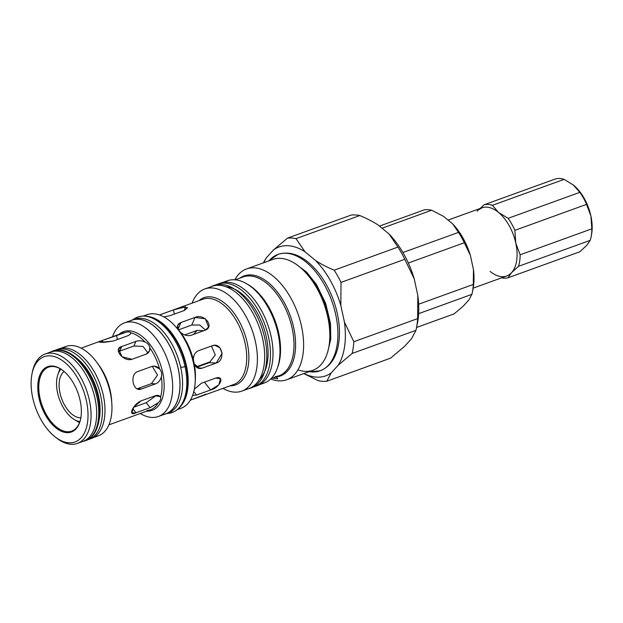 <?xml version="1.0" encoding="UTF-8"?>
<svg xmlns="http://www.w3.org/2000/svg" width="623" height="623" viewBox="0 0 623 623"><rect width="100%" height="100%" fill="white"/><g stroke="black" fill="none" stroke-linecap="round" stroke-linejoin="round"><path stroke-width="0.93" d="M82.579 441.536L85.071 440.843A47.722 26.758 -109.9 0 0 93.987 386.867A47.722 26.758 -109.9 0 0 52.581 351.107A47.722 26.758 70.1 0 1 93.987 386.867A47.722 26.758 70.1 0 1 85.071 440.843A47.722 26.758 70.1 0 1 82.703 441.489M50.346 352.127A47.722 26.758 70.1 0 1 52.581 351.107L50.222 352.174M185.039 366.55A2.539 0.491 167.8 0 1 182.477 367.134A2.539 0.491 167.8 0 1 181.052 367.002A2.539 0.491 -12.2 0 0 182.477 367.134A2.539 0.491 -12.2 0 0 185.039 366.55A50.728 28.448 70.1 0 1 172.26 412.481A50.728 28.448 -109.9 0 0 185.039 366.55A2.539 0.491 -12.2 0 0 186.02 365.927A2.539 0.491 167.8 0 1 185.039 366.55A50.728 28.448 -109.9 0 0 137.714 317.076A50.728 28.448 70.1 0 1 185.039 366.55M167.143 413.446A50.728 28.448 -109.9 0 0 172.26 412.481C177.181 410.619 180.989 406.975 183.699 401.555C188.193 391.96 188.964 380.085 186.02 365.927C181.605 347.276 173.326 332.9 161.17 322.8C153.079 316.546 145.26 314.638 137.714 317.076A50.728 28.448 -109.9 0 0 133.166 319.615M211.509 286.541A54.536 30.582 70.1 0 1 261.325 326.281A54.536 30.582 70.1 0 1 248.491 388.697A54.536 30.582 -109.9 0 0 261.325 326.281A54.536 30.582 -109.9 0 0 211.509 286.541M308.455 371.876L320.152 370.81A61.903 34.709 -109.9 0 0 331.716 300.792A61.903 34.709 -109.9 0 0 278.006 254.402A61.903 34.709 70.1 0 1 331.716 300.792A61.903 34.709 70.1 0 1 320.152 370.81A61.903 34.709 70.1 0 1 309.148 371.627M269.019 260.819A61.903 34.709 70.1 0 1 278.006 254.402L268.334 261.068M62.674 348.942A47.652 26.719 -109.9 0 0 54.824 350.461A47.652 26.719 70.1 0 1 56.327 349.822A47.652 26.719 70.1 0 1 62.674 348.942A47.652 26.719 70.1 0 1 99.415 390.886A47.652 26.719 70.1 0 1 88.77 439.425A47.652 26.719 70.1 0 1 87.204 439.9A47.652 26.719 -109.9 0 0 99.805 392.28A47.652 26.719 -109.9 0 0 62.674 348.942M77.213 358.583A43.875 24.601 70.1 0 1 99.205 419.334M57.62 349.417A47.652 26.719 70.1 0 1 65.213 348.023A47.652 26.719 70.1 0 1 102.281 391.119A47.652 26.719 70.1 0 1 90.023 438.911A47.652 26.719 -109.9 0 0 91.316 438.506A47.652 26.719 -109.9 0 0 101.954 389.967A47.652 26.719 -109.9 0 0 65.213 348.023A47.652 26.719 -109.9 0 0 58.873 348.903L56.327 349.822M130.036 320.861A49.895 27.98 70.1 0 1 131.733 320.129A49.895 27.98 70.1 0 1 138.376 319.21A49.895 27.98 70.1 0 1 176.846 363.131A49.895 27.98 70.1 0 1 165.71 413.968L168.249 413.041A49.895 27.98 -109.9 0 0 179.393 362.212A49.895 27.98 -109.9 0 0 140.915 318.283A49.895 27.98 -109.9 0 0 134.272 319.21A49.895 27.98 -109.9 0 0 132.45 320.004A49.895 27.98 70.1 0 1 140.915 318.283A49.895 27.98 70.1 0 1 179.86 363.902A49.895 27.98 70.1 0 1 166.341 413.602A49.895 27.98 -109.9 0 0 166.956 413.446M179.806 388.9A46.125 25.862 -109.9 0 0 179.961 387.483M159.636 331.35A46.125 25.862 -109.9 0 0 158.608 330.361M165.71 413.968A49.895 27.98 70.1 0 1 163.935 414.49M225.004 283.115A54.466 30.543 -109.9 0 0 214.631 285.622A54.466 30.543 70.1 0 1 217.746 284.127A54.466 30.543 70.1 0 1 225.004 283.115A54.466 30.543 70.1 0 1 266.994 331.062A54.466 30.543 70.1 0 1 254.838 386.556A54.466 30.543 70.1 0 1 251.482 387.397A54.466 30.543 -109.9 0 0 267.797 334.006A54.466 30.543 -109.9 0 0 225.004 283.115M225.97 286.744A50.697 28.424 70.1 0 1 263.023 325.665A50.697 28.424 70.1 0 1 259.472 379.275M219.039 283.714A54.466 30.543 70.1 0 1 227.543 282.196A54.466 30.543 70.1 0 1 269.86 331.296A54.466 30.543 70.1 0 1 256.084 386.042A54.466 30.543 -109.9 0 0 257.377 385.629A54.466 30.543 -109.9 0 0 269.541 330.143A54.466 30.543 -109.9 0 0 227.543 282.196A54.466 30.543 -109.9 0 0 220.293 283.208L217.746 284.127M579.756 251.809L586.671 245.462L590.199 240.353L518.492 266.317L511.576 272.656L508.049 277.772L579.756 251.809L508.049 277.772L511.576 272.656A36.259 20.333 -109.9 0 0 515.805 243.18L520.143 254.791L591.85 228.828L590.9 215.986L586.562 204.375L514.855 230.339L515.805 243.18A36.259 20.333 -109.9 0 0 498.556 212.435L508.111 218.323L579.818 192.359L573.651 185.241L564.095 179.362L492.388 205.325L498.556 212.435A36.259 20.333 -109.9 0 0 481.976 207.817A36.259 20.333 70.1 0 1 498.556 212.435L492.388 205.325A38.439 21.556 -109.9 0 0 483.985 204.827L555.693 178.863A38.439 21.556 70.1 0 1 564.095 179.362L573.651 185.241A36.259 20.333 -109.9 0 0 573.285 184.945L579.818 192.359A38.439 21.556 70.1 0 1 586.562 204.375L590.9 215.986A36.259 20.333 -109.9 0 0 573.651 185.241A36.259 20.333 70.1 0 1 590.9 215.986L591.85 228.828A38.439 21.556 70.1 0 1 591.079 236.958A38.439 21.556 70.1 0 1 590.199 240.353L586.671 245.462L579.756 251.809M473.184 288.13L506.67 276.005A36.259 20.333 -109.9 0 0 511.576 272.656L518.492 266.317A38.439 21.556 -109.9 0 0 520.143 254.791L515.805 243.18L514.855 230.339A38.439 21.556 -109.9 0 0 508.111 218.323L498.556 212.435A36.259 20.333 70.1 0 1 515.805 243.18A36.259 20.333 70.1 0 1 511.576 272.656A36.259 20.333 70.1 0 1 506.67 276.005A36.259 20.333 70.1 0 1 490.091 271.387M483.985 204.827A38.439 21.556 70.1 0 1 492.388 205.325L564.095 179.362A38.439 21.556 -109.9 0 0 555.693 178.863L483.985 204.827L480.177 208.471M477.07 211.166A36.259 20.333 70.1 0 1 481.976 207.817L448.077 220.09M501.64 277.827A38.439 21.556 -109.9 0 0 508.049 277.772A38.439 21.556 70.1 0 1 501.64 277.827M591.079 236.958L591.453 235.12A36.259 20.333 -109.9 0 0 590.9 215.986A36.259 20.333 70.1 0 1 591.258 236.016M514.855 230.339L586.562 204.375A38.439 21.556 -109.9 0 0 579.818 192.359L508.111 218.323A38.439 21.556 70.1 0 1 514.855 230.339M518.492 266.317L590.199 240.353A38.439 21.556 -109.9 0 0 591.85 228.828L520.143 254.791A38.439 21.556 70.1 0 1 518.492 266.317M472.32 292.444A54.396 30.504 70.1 0 1 471.891 294.352L469.119 299.679L463.076 306.314L469.119 299.679L471.891 294.352A54.396 30.504 -109.9 0 0 473.316 284.431L418.648 304.226L473.316 284.431L473.449 269.541L473.316 284.431A54.396 30.504 70.1 0 1 472.32 292.444L473.005 289.072A50.408 28.261 -109.9 0 0 473.449 269.541L470.388 255.383A50.408 28.261 -109.9 0 0 452.75 223.953L443.638 216.422L452.75 223.953A50.408 28.261 70.1 0 1 470.388 255.383L473.449 269.541A50.408 28.261 70.1 0 1 472.639 290.7M471.891 294.352L418.633 313.642L471.891 294.352M416.569 327.472L454.097 313.883L463.076 306.314L454.097 313.883L416.569 327.472M470.388 255.383L464.306 242.744L408.33 263.007L464.306 242.744L470.388 255.383M452.75 223.953L458.497 232.395A54.396 30.504 70.1 0 1 464.306 242.744A54.396 30.504 -109.9 0 0 458.497 232.395L452.75 223.953M443.638 216.422L431.684 210.231L382.039 228.213L431.684 210.231L443.638 216.422M402.925 252.51L458.497 232.395L402.925 252.51M424.45 209.811A54.396 30.504 70.1 0 1 431.684 210.231A54.396 30.504 -109.9 0 0 424.45 209.811L379.477 226.094L424.45 209.811M272.703 378.075L277.765 378.862L276.3 376.775L272.703 378.075M270.982 378.698L278.902 375.833A52.581 29.483 -109.9 0 0 290.645 322.262A52.581 29.483 -109.9 0 0 250.096 275.981A52.581 29.483 -109.9 0 0 243.095 276.955A52.581 29.483 70.1 0 1 288.722 316.359A52.581 29.483 70.1 0 1 278.902 375.833A52.581 29.483 70.1 0 1 275.148 376.72M247.152 284.065A52.581 29.483 70.1 0 1 277.461 367.78A52.581 29.483 -109.9 0 0 247.152 284.065M143.757 412.224L129.646 417.34M184.182 310.55L187.539 307.731L182.399 307.139L173.443 309.919L174.347 314.117L173.443 309.919L159.488 314.973L173.443 309.919L185.677 306.804L184.182 310.55L170.063 315.666L184.182 310.55M163.802 316.905L170.063 315.666L163.802 316.905M206.213 394.079L190.334 400.161M102.834 342.393L102.413 340.431L98.777 342.004L103.877 342.385L113.152 341.061L127.271 335.953C129.973 334.824 131.04 333.757 130.464 332.737C129.748 331.724 128.104 331.631 125.542 332.448L102.413 340.431L102.834 342.393M117.436 339.512L116.524 335.322L117.436 339.512M130.612 333.064L130.464 332.737A40.799 22.88 70.1 0 1 145.112 342.066C141.865 340.649 138.773 340.431 135.845 341.42L121.734 346.528L118.596 349.16L122.061 356.761L131.983 359.269L146.101 354.16L149.442 351.029L149.816 347.914C149.442 345.22 147.877 343.273 145.112 342.066C147.877 343.273 149.442 345.22 149.816 347.914A40.799 22.88 70.1 0 1 159.597 368.933C161.544 371.23 162.112 373.886 161.318 376.907A40.799 22.88 70.1 0 1 160.493 397.303L160.049 396.485L155.104 395.8L140.985 400.908L133.719 407.123L131.811 412.956L136.048 412.753L150.166 407.644L158.234 402.738C160.345 400.939 161.1 399.125 160.493 397.303C161.1 399.125 160.345 400.939 158.234 402.738A40.799 22.88 70.1 0 1 150.307 409.864A40.799 22.88 70.1 0 1 147.371 410.549M118.463 351.746L119.826 351.099L121.734 346.528L119.826 351.099L133.945 345.983L135.845 341.42L133.945 345.983L119.826 351.099M205.24 330.174L208.573 327.067L205.38 318.805L194.983 317.434L191.814 325.035L194.983 317.434L180.865 322.543L178.092 329.201L180.865 322.543L177.719 325.206L178.248 329.497L180.421 332.191C183.847 335.221 187.414 336.256 191.121 335.283L205.24 330.174L191.121 335.283C187.414 336.256 183.847 335.221 180.421 332.191A45.331 25.418 70.1 0 1 193.434 360.172C193.286 355.507 194.913 352.377 198.332 350.788L212.443 345.679C222.029 341.879 226.017 360.335 216.204 363.061L202.093 368.17C198.55 369.198 195.934 367.757 194.228 363.848A45.331 25.418 70.1 0 1 195.225 381.268A45.331 25.418 -109.9 0 0 194.228 363.848L193.434 360.172A45.331 25.418 -109.9 0 0 180.421 332.191L178.248 329.497C176.621 326.242 177.493 323.929 180.865 322.543L194.983 317.434C204.04 313.096 214.927 326.623 205.24 330.174M178.466 329.863L191.814 325.035L178.466 329.863M210.66 389.951L218.813 384.843L220.511 378.737L215.597 378.106L201.486 383.215L194.353 389.11L201.486 383.215L215.597 378.106C225.417 375.147 220.176 387.716 210.66 389.951L204.399 382.164L210.66 389.951L196.549 395.06L193.784 391.626L196.549 395.06L210.66 389.951M192.577 395.48L196.549 395.06L192.577 395.48M156.272 395.48L146.21 402.731L150.166 407.644L146.21 402.731L133.595 407.302L146.21 402.731L156.272 395.48M132.754 408.657L136.048 412.753L132.754 408.657M208.892 298.401A45.331 25.418 -109.9 0 0 202.857 299.242A45.331 25.418 70.1 0 1 208.892 298.401A45.331 25.418 70.1 0 1 243.842 338.297A45.331 25.418 70.1 0 1 233.718 384.477A45.331 25.418 -109.9 0 0 243.842 338.297A45.331 25.418 -109.9 0 0 208.892 298.401M175.343 326.351A45.331 25.418 70.1 0 1 178.248 329.497A45.331 25.418 -109.9 0 0 175.343 326.351M122.529 333.141A40.799 22.88 70.1 0 1 125.542 332.448C128.104 331.631 129.748 331.724 130.464 332.737C131.04 333.757 129.973 334.824 127.271 335.953L113.152 341.061L100.513 342.323L102.413 340.431L125.542 332.448A40.799 22.88 -109.9 0 0 122.529 333.141L81.115 348.14M163.452 376.518A41.881 23.487 -109.9 0 0 129.202 330.813A41.881 23.487 -109.9 0 0 118.993 334.426A41.881 23.487 70.1 0 1 129.202 330.813A41.881 23.487 70.1 0 1 162.658 372.266A41.881 23.487 70.1 0 1 146.771 411.141A41.881 23.487 -109.9 0 0 163.452 376.518M137.325 388.721L141.468 388.962L137.325 388.721L151.444 383.612L137.325 388.721M139.124 389.328L141.468 388.962L155.586 383.854L151.444 383.612L155.586 383.854C158.437 382.693 160.345 380.38 161.318 376.907C162.112 373.886 161.544 371.23 159.597 368.933L154.302 366.114L151.825 366.472L137.714 371.581L151.825 366.472C154.738 365.6 157.323 366.417 159.597 368.933A40.799 22.88 -109.9 0 0 149.816 347.914C150.096 350.881 148.858 352.968 146.101 354.16L131.983 359.269C123.502 362.236 112.615 348.709 121.734 346.528L135.845 341.42C138.773 340.431 141.865 340.649 145.112 342.066A40.799 22.88 -109.9 0 0 130.464 332.737M152.269 366.332L157.526 375.085L151.444 383.612L157.526 375.085L152.269 366.332M216.204 363.061L222.123 353.303L219.826 347.751L214.919 345.321L212.443 345.679L198.332 350.788C194.913 352.377 193.286 355.507 193.434 360.172L194.228 363.848L199.734 368.536L202.093 368.17L216.204 363.061L209.32 362.656L216.204 363.061M211.47 346.03L215.301 354.978L209.32 362.656L196.588 367.266L209.32 362.656L215.301 354.978L211.47 346.03M197.538 367.905L202.093 368.17L197.538 367.905M97.85 363.801A40.799 22.88 70.1 0 1 111.719 402.108A40.799 22.88 -109.9 0 0 97.85 363.801M147.02 410.534L150.307 409.864A40.799 22.88 -109.9 0 0 158.234 402.738L150.166 407.644L136.048 412.753C127.427 417.2 132.668 404.623 140.985 400.908L155.104 395.8C157.938 394.951 159.737 395.457 160.493 397.303A40.799 22.88 -109.9 0 0 161.318 376.907C160.345 380.38 158.437 382.693 155.586 383.854L141.468 388.962C133.143 392.833 129.148 374.384 137.714 371.581M286.705 379.757A58.928 33.042 70.1 0 1 270.725 378.955A58.928 33.042 -109.9 0 0 302.7 332.768A58.928 33.042 -109.9 0 0 254.425 267.851A58.928 33.042 -109.9 0 0 234.816 279.789A58.928 33.042 70.1 0 1 246.576 268.941A58.928 33.042 70.1 0 1 254.425 267.851A58.928 33.042 70.1 0 1 299.858 319.724A58.928 33.042 70.1 0 1 286.705 379.757L312.902 370.272A58.928 33.042 -109.9 0 0 326.063 310.238A58.928 33.042 -109.9 0 0 280.623 258.366A58.928 33.042 70.1 0 1 328.788 322.512A58.928 33.042 70.1 0 1 297.934 369.852M280.623 258.366A58.928 33.042 -109.9 0 0 272.781 259.456L246.576 268.941M239.964 278.092A53.22 29.842 70.1 0 1 251.162 274.938A53.22 29.842 70.1 0 1 293.098 325.12A53.22 29.842 70.1 0 1 276.495 376.899A53.22 29.842 -109.9 0 0 290.038 315.207A53.22 29.842 -109.9 0 0 239.964 278.092M224.296 282.274A54.318 30.457 70.1 0 1 234.63 279.782A54.318 30.457 70.1 0 1 277.313 330.525A54.318 30.457 70.1 0 1 261.053 383.784M259.417 384.734L264.386 382.943A54.318 30.457 -109.9 0 0 276.519 327.597A54.318 30.457 -109.9 0 0 234.63 279.782A54.318 30.457 -109.9 0 0 227.395 280.786L222.434 282.585M208.604 288.06A54.318 30.457 70.1 0 1 219.327 285.318A54.318 30.457 70.1 0 1 262.104 336.459A54.318 30.457 70.1 0 1 245.291 389.383M212.046 287.958A54.318 30.457 70.1 0 1 253.927 335.774A54.318 30.457 70.1 0 1 241.802 391.119A54.318 30.457 70.1 0 1 222.956 388.378A54.318 30.457 -109.9 0 0 256.949 350.897A54.318 30.457 -109.9 0 0 212.046 287.958A54.318 30.457 -109.9 0 0 192.086 303.136A54.318 30.457 70.1 0 1 204.811 288.963A54.318 30.457 70.1 0 1 212.046 287.958M241.802 391.119L249.083 388.479A54.318 30.457 -109.9 0 0 261.216 333.141A54.318 30.457 -109.9 0 0 219.327 285.318A54.318 30.457 -109.9 0 0 212.093 286.331L204.811 288.963M210.13 296.821A46.414 26.026 70.1 0 1 247.152 342.51A46.414 26.026 70.1 0 1 229.918 385.855A46.414 26.026 -109.9 0 0 247.152 342.51A46.414 26.026 -109.9 0 0 210.13 296.821A46.414 26.026 -109.9 0 0 199.056 300.613A46.414 26.026 70.1 0 1 210.13 296.821M144.318 316.001A49.785 27.918 70.1 0 1 153.702 313.766A49.785 27.918 70.1 0 1 192.795 360.195A49.785 27.918 70.1 0 1 178.014 409.077M148.897 316.593A49.785 27.918 70.1 0 1 183.217 354.557A49.785 27.918 70.1 0 1 181.161 405.69A49.785 27.918 -109.9 0 0 183.217 354.557A49.785 27.918 -109.9 0 0 148.897 316.593M177.337 409.638L180.974 408.322A49.785 27.918 -109.9 0 0 192.086 357.594A49.785 27.918 -109.9 0 0 153.702 313.766A49.785 27.918 -109.9 0 0 147.067 314.693L143.438 316.009M128.291 322.005A49.785 27.918 70.1 0 1 138.399 319.311A49.785 27.918 70.1 0 1 177.672 366.456A49.785 27.918 70.1 0 1 161.863 414.731M131.118 321.951A49.785 27.918 70.1 0 1 169.503 365.771A49.785 27.918 70.1 0 1 158.382 416.499A49.785 27.918 70.1 0 1 140.276 413.493A49.785 27.918 -109.9 0 0 172.337 380.264A49.785 27.918 -109.9 0 0 131.118 321.951A49.785 27.918 -109.9 0 0 112.498 336.778A49.785 27.918 70.1 0 1 124.483 322.87A49.785 27.918 70.1 0 1 131.118 321.951M158.382 416.499L165.671 413.859A49.785 27.918 -109.9 0 0 176.792 363.139A49.785 27.918 -109.9 0 0 138.399 319.311A49.785 27.918 -109.9 0 0 131.772 320.23L124.483 322.87M62.822 348.047A47.519 26.649 70.1 0 1 72.299 345.586A47.519 26.649 70.1 0 1 109.749 390.419A47.519 26.649 70.1 0 1 94.898 436.637M93.1 437.728L98.325 435.835A47.519 26.649 -109.9 0 0 108.939 387.42A47.519 26.649 -109.9 0 0 72.299 345.586A47.519 26.649 -109.9 0 0 65.968 346.466L60.743 348.358M72.883 431.326A43.626 24.461 70.1 0 1 72.268 430.906A43.626 24.461 -109.9 0 0 72.883 431.326M49.108 366.939A43.626 24.461 70.1 0 1 49.31 366.223A43.626 24.461 -109.9 0 0 49.108 366.939M59.979 430.586A43.626 24.461 70.1 0 1 56.615 427.144A43.626 24.461 -109.9 0 0 59.979 430.586M39.49 379.851A43.626 24.461 70.1 0 1 39.864 375.054A43.626 24.461 -109.9 0 0 39.49 379.851M47.979 353.296A47.519 26.649 70.1 0 1 56.997 351.123A47.519 26.649 70.1 0 1 94.33 395.504A47.519 26.649 70.1 0 1 80.133 442.104M48.376 419.731A47.519 26.649 70.1 0 1 37.91 390.816A47.519 26.649 -109.9 0 0 48.376 419.731M32.209 372.92A47.519 26.649 70.1 0 1 45.082 354.035A47.519 26.649 70.1 0 1 51.405 353.148A47.519 26.649 70.1 0 1 88.053 394.982A47.519 26.649 70.1 0 1 77.439 443.397A47.519 26.649 70.1 0 1 55.455 437.128M77.439 443.397L83.03 441.372A47.519 26.649 -109.9 0 0 93.637 392.957A47.519 26.649 -109.9 0 0 56.997 351.123A47.519 26.649 -109.9 0 0 50.673 352.011L45.082 354.035M50.167 355.85A45.347 25.426 70.1 0 1 87.929 411.772A45.347 25.426 70.1 0 1 54.731 436.559A45.347 25.426 70.1 0 1 32.014 373.823A45.347 25.426 70.1 0 1 50.167 355.85A45.347 25.426 -109.9 0 0 41.001 419.7A45.347 25.426 -109.9 0 0 87.532 422.441A45.347 25.426 -109.9 0 0 50.167 355.85M54.731 436.559L56.195 437.735A47.519 26.649 -109.9 0 0 90.981 411.756A47.519 26.649 -109.9 0 0 51.405 353.148A47.519 26.649 -109.9 0 0 32.388 371.986L32.014 373.823M52.363 366.02A34.74 19.477 70.1 0 1 80.99 417.036A34.74 19.477 70.1 0 1 45.347 414.934A34.74 19.477 70.1 0 1 52.363 366.02M63.515 371.004A34.016 19.072 -109.9 0 0 53.08 366.511A34.016 19.072 -109.9 0 0 48.547 367.142A34.016 19.072 -109.9 0 0 42.193 405.62A34.016 19.072 -109.9 0 0 71.707 431.108A34.016 19.072 -109.9 0 0 80.733 418.563M148.017 353.031L143.002 346.411L133.945 345.983M205.497 330.073L199.749 325.027L191.814 325.035M318.298 380.723L303.751 373.582L318.298 380.723A74.698 41.889 -109.9 0 0 326.834 381.221L390.637 358.124L404.568 346.357L411.624 338.616L415.969 330.33L352.166 353.428L338.227 365.195L331.171 372.936L326.834 381.221L331.171 372.936L338.227 365.195A68.538 38.431 -109.9 0 0 344.418 322.06L353.841 341.723L417.644 318.618L417.815 295.481L414.248 278.956L404.818 259.293L341.015 282.39L340.843 305.535L344.418 322.06L340.843 305.535A68.538 38.431 -109.9 0 0 315.596 260.539C320.681 263.918 326.865 267.135 334.162 270.18L397.965 247.082L389.001 233.968L378.371 225.183C373.294 221.804 367.103 218.587 359.806 215.542L296.003 238.648L304.974 251.762L315.596 260.539L304.974 251.762A68.538 38.431 -109.9 0 0 273.536 249.909L287.476 238.142L351.279 215.036L287.476 238.142L273.536 249.909L266.48 257.649L273.536 249.909A68.538 38.431 70.1 0 1 304.974 251.762L296.003 238.648A74.698 41.889 -109.9 0 0 287.476 238.142A74.698 41.889 70.1 0 1 296.003 238.648L359.806 215.542A74.698 41.889 -109.9 0 0 351.279 215.036A74.698 41.889 70.1 0 1 359.806 215.542C367.103 218.587 373.294 221.804 378.371 225.183L389.001 233.968L397.965 247.082L334.162 270.18C326.865 267.135 320.681 263.918 315.596 260.539A68.538 38.431 70.1 0 1 340.843 305.535L341.015 282.39A74.698 41.889 -109.9 0 0 334.162 270.18A74.698 41.889 70.1 0 1 341.015 282.39L404.818 259.293A74.698 41.889 -109.9 0 0 397.965 247.082A74.698 41.889 70.1 0 1 404.818 259.293L414.248 278.956A68.538 38.431 -109.9 0 0 389.001 233.968A68.538 38.431 70.1 0 1 414.248 278.956L417.815 295.481L417.644 318.618L353.841 341.723L344.418 322.06A68.538 38.431 70.1 0 1 338.227 365.195L352.166 353.428A74.698 41.889 -109.9 0 0 353.841 341.723A74.698 41.889 70.1 0 1 352.166 353.428L415.969 330.33A74.698 41.889 -109.9 0 0 417.644 318.618A74.698 41.889 70.1 0 1 416.343 328.601A74.698 41.889 70.1 0 1 415.969 330.33L411.624 338.616L404.568 346.357L390.637 358.124L326.834 381.221A74.698 41.889 70.1 0 1 318.298 380.723M328.391 317.021L327.815 317.232L328.391 317.021M263.241 262.914L266.48 257.649A68.538 38.431 -109.9 0 0 263.841 262.696A68.538 38.431 70.1 0 1 266.48 257.649L263.241 262.914M303.962 373.512A68.538 38.431 -109.9 0 0 331.171 372.936A68.538 38.431 70.1 0 1 303.962 373.512M416.343 328.601L417.394 323.399A68.538 38.431 -109.9 0 0 417.815 295.481A68.538 38.431 70.1 0 1 416.834 325.899M305.184 272.111A54.723 30.683 70.1 0 1 329.692 339.808M184.712 334.909L197.117 330.416L203.861 330.673L197.117 330.416L193.449 334.442M209.281 362.15L196.175 366.892L209.281 362.15M79.892 421.631A29.125 16.33 70.1 0 1 74.246 419.497A29.125 16.33 70.1 0 1 57.923 374.439A29.125 16.33 70.1 0 1 60.898 369.182A29.125 16.33 -109.9 0 0 59.458 399.366A29.125 16.33 -109.9 0 0 79.892 421.631M59.964 368.637A33.992 19.064 -109.9 0 0 59.621 369.564L57.923 374.439M74.246 419.497L78.662 422.16A33.992 19.064 -109.9 0 0 79.518 422.651M80.865 417.807A25.021 14.033 70.1 0 1 61.615 398.588A25.021 14.033 70.1 0 1 64.099 371.495A25.021 14.033 -109.9 0 0 61.615 398.588A25.021 14.033 -109.9 0 0 80.865 417.807M200.372 365.896A25.021 14.033 70.1 0 1 199.983 365.514A25.021 14.033 -109.9 0 0 200.372 365.896L199.983 365.514M66.318 431.653L67.697 432.658M44.474 368.52L44.054 370.171M52.581 351.107C65.454 345.422 85.585 360.273 95.14 386.774C104.469 413.018 98.512 436.957 85.071 440.843M137.714 317.076L132.917 319.7M166.575 413.547L172.26 412.481M327.753 351.691L330.774 339.083L330.509 323.578L325.611 303.214L316.406 284.376L306.594 272.087L296.081 264.222M278.006 254.402C287.53 251.373 297.264 253.717 307.201 261.434C318.587 270.616 327.379 283.644 333.585 300.527C339.442 317.333 340.929 332.807 338.032 346.949C335.306 359.113 329.349 367.072 320.152 370.81M91.316 438.506L88.77 439.425M131.733 320.129L134.272 319.21M257.377 385.629L254.838 386.556M478.674 209.787L481.976 207.817M235.183 279.82L243.095 276.955M202.857 299.242L159.449 314.958M233.718 384.477L190.311 400.192M108.893 424.855L150.307 409.864M278.902 375.833L275.498 376.635M51.709 365.997L48.547 367.142M71.707 431.108L74.869 429.963"/></g></svg>
